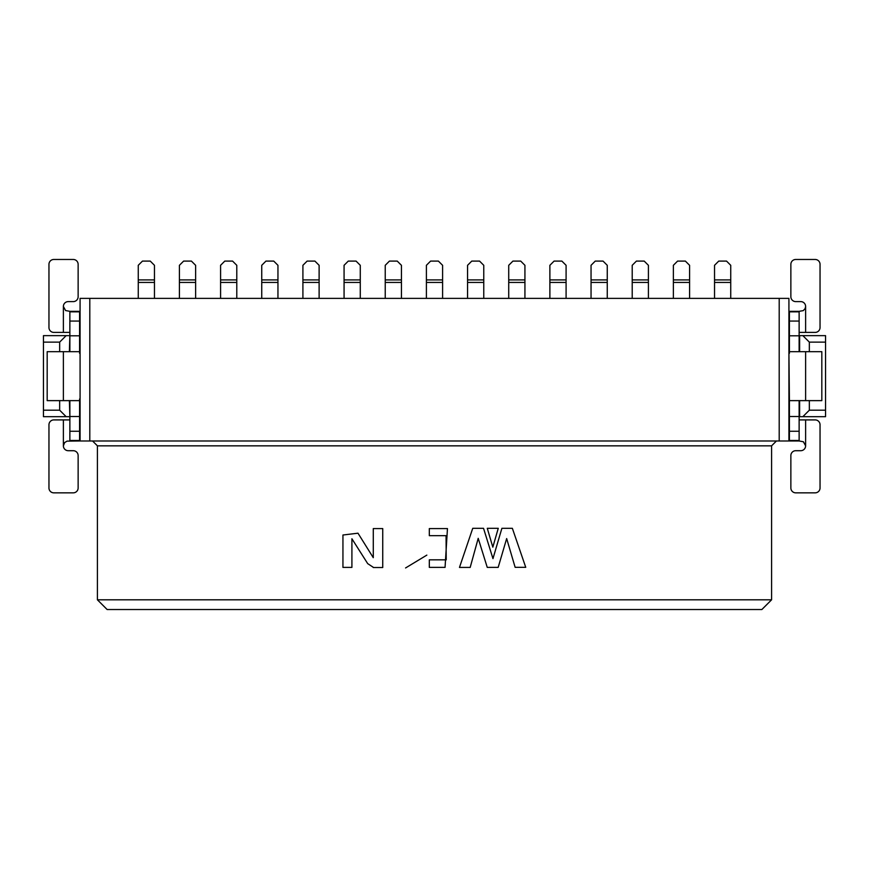 <?xml version="1.0" encoding="UTF-8"?>
<svg xmlns="http://www.w3.org/2000/svg" width="869" height="869" viewBox="0 0 869 869"><rect width="100%" height="100%" fill="white"/><g stroke="black" fill="none" stroke-linecap="round" stroke-linejoin="round"><path stroke-width="1.3" d="M89.8 298.371L80.078 298.371L80.078 440.985L89.8 440.985L89.8 298.371L788.922 298.371L788.922 440.985L779.2 440.985L779.2 298.371M97.415 445.84L771.585 445.84L771.585 599.806L761.863 609.527L107.137 609.527L97.415 599.806L97.415 445.84L92.559 440.985L89.8 440.985M69.868 335.64L69.379 351.684M69.379 400.631L69.868 416.675M69.379 335.64L66.142 335.64L59.657 342.125L43.45 342.125L43.45 410.19L59.657 410.19L59.657 400.631M59.657 351.684L59.657 342.125M59.657 410.19L66.142 416.675L69.379 416.675M43.45 410.19L43.45 416.675L66.142 416.675M66.142 335.64L43.45 335.64L43.45 342.125M80.078 352.662L80.078 399.653M79.59 399.653L79.59 398.98M79.59 353.335L79.59 352.662M69.868 351.684L69.868 311.33L79.59 311.33L79.59 351.684L63.383 351.684L63.383 400.631L79.59 400.631L79.59 440.985L69.868 440.985L69.868 400.631M69.868 332.403L53.824 332.403A4.866 4.866 0 0 1 48.957 327.537L48.957 264.339A4.866 4.866 0 0 1 53.824 259.473L73.268 259.473A4.866 4.866 0 0 1 78.134 264.339L78.134 296.753A4.866 4.866 0 0 1 73.268 301.608L68.249 301.608A4.866 4.866 0 0 0 63.383 306.475L63.383 332.403M63.383 306.475L65.588 310.548L69.868 311.33M69.868 321.063L79.59 321.063M69.868 335.803L79.59 335.803M63.383 400.631L47.176 400.631L47.176 351.684L63.383 351.684M69.868 416.512L79.59 416.512M69.868 431.263L79.59 431.263M79.59 440.985L67.054 441.126L64.632 442.582L63.383 445.84A4.866 4.866 0 0 0 68.249 450.707L73.268 450.707A4.866 4.866 0 0 1 78.134 455.562L78.134 487.976A4.866 4.866 0 0 1 73.268 492.842L53.824 492.842A4.866 4.866 0 0 1 48.957 487.976L48.957 424.778A4.866 4.866 0 0 1 53.824 419.912L69.868 419.912M92.559 440.985L779.2 440.985M771.585 445.84L776.441 440.985M771.585 599.806L97.415 599.806M138.258 298.371L138.258 265.306L142.473 261.091L150.25 261.091L154.465 265.306L154.465 298.371M179.416 298.371L179.416 265.306L183.631 261.091L191.408 261.091L195.623 265.306L195.623 298.371M220.585 298.371L220.585 265.306L224.799 261.091L232.577 261.091L236.792 265.306L236.792 298.371M261.743 298.371L261.743 265.306L265.957 261.091L273.735 261.091L277.95 265.306L277.95 298.371M302.912 298.371L302.912 265.306L307.126 261.091L314.904 261.091L319.119 265.306L319.119 279.916L302.912 279.916M319.119 298.371L319.119 279.916M799.132 335.64L825.55 335.64L825.55 416.675L799.132 416.675M789.41 398.98L788.922 399.653M789.41 399.653L788.922 352.662M825.55 410.19L809.343 410.19L802.858 416.675M809.343 410.19L809.343 400.631M809.343 351.684L809.343 342.125L802.858 335.64M799.621 335.64L799.621 351.684M799.621 400.631L799.621 416.675M789.41 352.662L789.41 353.335M799.132 400.631L799.132 440.985L789.41 440.985L789.41 400.631L805.617 400.631L805.617 351.684L789.41 351.684L789.41 311.33L799.132 311.33L799.132 351.684M809.343 342.125L825.55 342.125M799.132 419.912L815.176 419.912A4.866 4.866 0 0 1 820.043 424.778L820.043 487.976A4.866 4.866 0 0 1 815.176 492.842L795.732 492.842A4.866 4.866 0 0 1 790.866 487.976L790.866 455.562A4.866 4.866 0 0 1 795.732 450.707L800.751 450.707A4.866 4.866 0 0 0 805.617 445.84L805.617 419.912M805.617 445.84L803.412 441.767L799.132 440.985M799.132 431.263L789.41 431.263M799.132 416.512L789.41 416.512M805.617 351.684L821.824 351.684L821.824 400.631L805.617 400.631M799.132 335.803L789.41 335.803M799.132 321.063L789.41 321.063M799.132 311.33L803.282 310.624L805.15 308.549L805.617 306.475A4.866 4.866 0 0 0 800.751 301.608L795.732 301.608A4.866 4.866 0 0 1 790.866 296.753L790.866 264.339A4.866 4.866 0 0 1 795.732 259.473L815.176 259.473A4.866 4.866 0 0 1 820.043 264.339L820.043 327.537A4.866 4.866 0 0 1 815.176 332.403L799.132 332.403M467.565 298.371L467.565 265.306L471.769 261.091L479.558 261.091L483.761 265.306L483.761 298.371M426.397 298.371L426.397 265.306L430.611 261.091L438.389 261.091L442.603 265.306L442.603 298.371M385.239 298.371L385.239 265.306L389.442 261.091L397.231 261.091L401.435 265.306L401.435 298.371M344.07 298.371L344.07 265.306L348.284 261.091L356.062 261.091L360.277 265.306L360.277 298.371M549.881 298.371L549.881 265.306L554.096 261.091L561.874 261.091L566.088 265.306L566.088 298.371M591.05 298.371L591.05 265.306L595.265 261.091L603.043 261.091L607.257 265.306L607.257 298.371M632.208 298.371L632.208 265.306L636.423 261.091L644.201 261.091L648.415 265.306L648.415 298.371M673.377 298.371L673.377 265.306L677.592 261.091L685.369 261.091L689.584 265.306L689.584 298.371M714.535 298.371L714.535 265.306L718.75 261.091L726.527 261.091L730.742 265.306L730.742 298.371M508.723 298.371L508.723 265.306L512.938 261.091L520.716 261.091L524.93 265.306L524.93 298.371M487.281 528.309L492.821 547.155L498.263 528.309L487.281 528.309M512.352 528.309L501.891 528.309L492.962 558.637L483.533 528.309L472.747 528.309L459.473 567.435L470.183 567.414L478.211 538.335L487.248 567.392L498.187 567.37L506.66 538.563L515.143 567.338L525.745 567.327L512.352 528.309M405.573 567.957L426.842 555.117M429.319 528.58L429.319 535.673L446.058 535.673L446.221 559.832L429.319 559.832L429.319 567.381L445.058 567.381L447.459 528.58L429.319 528.58M367.696 563.633L373.279 567.305L367.696 563.633L351.912 538.769L351.912 567.392L342.94 567.392L342.94 535.011L357.985 533.197L373.279 557.692L373.279 528.591L382.74 528.591L382.74 567.511L373.279 567.511M447.459 528.58L445.058 567.381M342.94 535.011L357.985 533.197M69.868 311.852L79.59 311.852M69.868 440.474L79.59 440.474M63.383 419.912L63.383 445.84M154.465 282.436L138.258 282.436M154.465 279.916L138.258 279.916M195.623 282.436L179.416 282.436M195.623 279.916L179.416 279.916M236.792 282.436L220.585 282.436M236.792 279.916L220.585 279.916M277.95 282.436L261.743 282.436M277.95 279.916L261.743 279.916M319.119 282.436L302.912 282.436M799.132 440.474L789.41 440.474M799.132 311.852L789.41 311.852M805.617 332.403L805.617 306.475M483.761 282.436L467.565 282.436M483.761 279.916L467.565 279.916M442.603 282.436L426.397 282.436M442.603 279.916L426.397 279.916M401.435 282.436L385.239 282.436M401.435 279.916L385.239 279.916M360.277 282.436L344.07 282.436M360.277 279.916L344.07 279.916M566.088 282.436L549.881 282.436M566.088 279.916L549.881 279.916M607.257 282.436L591.05 282.436M607.257 279.916L591.05 279.916M648.415 282.436L632.208 282.436M648.415 279.916L632.208 279.916M689.584 282.436L673.377 282.436M689.584 279.916L673.377 279.916M730.742 282.436L714.535 282.436M730.742 279.916L714.535 279.916M524.93 282.436L508.723 282.436M524.93 279.916L508.723 279.916"/></g></svg>
